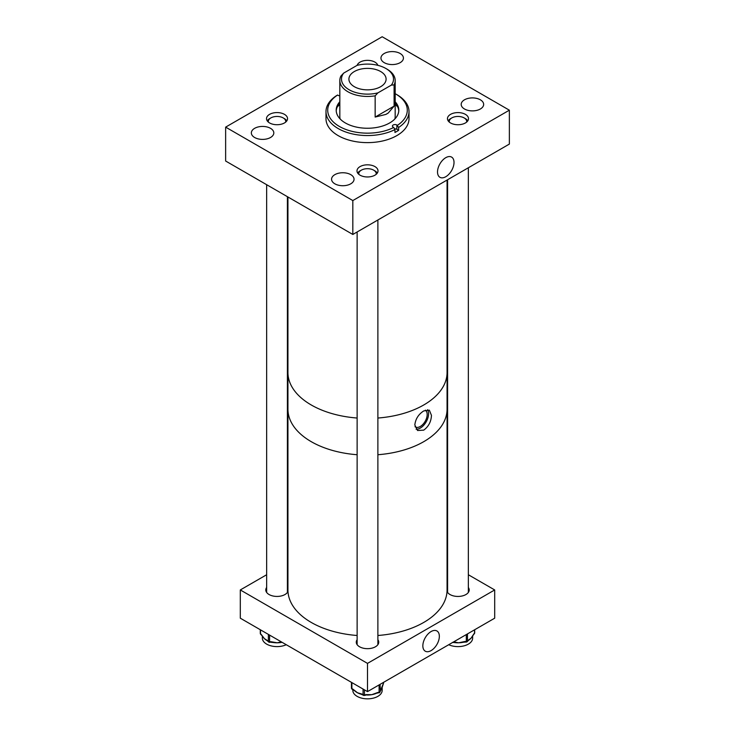 <?xml version="1.0" encoding="UTF-8"?>
<svg xmlns="http://www.w3.org/2000/svg" width="735" height="735" viewBox="0 0 735 735"><rect width="100%" height="100%" fill="white"/><g stroke="black" fill="none" stroke-linecap="round" stroke-linejoin="round"><path stroke-width="1.1" d="M445.768 176.731A11.668 6.734 120 0 0 453.449 166.248A11.668 6.734 120 0 0 451.382 156.978A11.668 6.734 120 0 0 445.768 157.676A11.668 6.734 120 0 0 438.207 167.764A11.668 6.734 120 0 0 439.723 177.172A11.668 6.734 120 0 0 445.768 176.731M350.751 174.645A11.236 6.486 0 0 0 338.504 173.239A11.236 6.486 0 0 0 331.568 179.23A11.236 6.486 0 0 0 334.857 183.823A11.236 6.486 0 0 0 347.104 185.229A11.236 6.486 0 0 0 354.04 179.23A11.236 6.486 0 0 0 350.751 174.645M270.517 128.331A11.236 6.486 0 0 0 258.279 126.925A11.236 6.486 0 0 0 251.342 132.916A11.236 6.486 0 0 0 254.632 137.5A11.236 6.486 0 0 0 266.879 138.906A11.236 6.486 0 0 0 273.815 132.916A11.236 6.486 0 0 0 270.517 128.331M465.411 114.366A10.52 6.073 0 0 0 453.954 113.052A10.52 6.073 0 0 0 447.459 118.657A10.52 6.073 0 0 0 450.537 122.956A10.52 6.073 0 0 0 462.003 124.27A10.52 6.073 0 0 0 468.489 118.657A10.52 6.073 0 0 0 465.411 114.366M480.368 99.813A11.236 6.486 0 0 0 468.121 98.407A11.236 6.486 0 0 0 461.185 104.398A11.236 6.486 0 0 0 464.483 108.982A11.236 6.486 0 0 0 476.721 110.397A11.236 6.486 0 0 0 483.658 104.398A11.236 6.486 0 0 0 480.368 99.813M377.845 65.332A10.52 6.073 0 0 0 374.933 62.126A10.52 6.073 0 0 0 364.358 60.628A10.52 6.073 0 0 0 357.146 65.341M400.143 53.49A11.236 6.486 0 0 0 387.896 52.084A11.236 6.486 0 0 0 380.96 58.083A11.236 6.486 0 0 0 384.249 62.668A11.236 6.486 0 0 0 396.496 64.074A11.236 6.486 0 0 0 403.432 58.083A11.236 6.486 0 0 0 400.143 53.49M284.463 114.357A10.52 6.073 0 0 0 272.997 113.043A10.52 6.073 0 0 0 266.511 118.657A10.52 6.073 0 0 0 269.589 122.947A10.52 6.073 0 0 0 281.046 124.261A10.52 6.073 0 0 0 287.541 118.657A10.52 6.073 0 0 0 284.463 114.357M374.942 166.597A10.52 6.073 0 0 0 363.485 165.283A10.52 6.073 0 0 0 356.989 170.897A10.52 6.073 0 0 0 360.067 175.187A10.52 6.073 0 0 0 371.533 176.501A10.52 6.073 0 0 0 378.02 170.897A10.52 6.073 0 0 0 374.942 166.597M352.828 234.456L352.828 200.563L225.636 127.127L382.172 36.75L509.364 110.186L509.364 144.078L352.828 234.456L225.636 161.02L225.636 127.127M352.828 200.563L509.364 110.186M337.236 106.961A34.481 19.909 180 0 1 339.827 104.636M336.226 110.884A31.302 18.072 180 0 1 339.827 103.139M395.173 101.742A31.302 18.072 180 0 1 398.802 110.186A31.302 18.072 180 0 1 379.481 126.879A31.302 18.072 180 0 1 345.367 122.965A31.302 18.072 180 0 1 336.198 110.186A31.302 18.072 180 0 1 339.827 101.742M340.158 118.978A27.673 15.977 180 0 1 339.827 116.507L339.827 80.473A27.673 15.977 180 0 1 340.902 76.054L343.658 73.114A26.01 15.022 0 0 0 349.107 89.734A26.01 15.022 0 0 0 377.9 92.876L391.342 85.122A26.01 15.022 0 0 0 385.893 68.493A26.01 15.022 0 0 0 357.1 65.351L343.658 73.114M395.173 93.676A39.791 22.978 180 0 1 395.641 93.942L396.854 94.64A41.509 23.97 180 0 1 409.009 111.582A41.509 23.97 180 0 1 398.636 127.44L398.636 130.325A41.509 23.97 180 0 1 394.952 132.456L394.952 129.562A41.509 23.97 180 0 1 338.146 128.533A41.509 23.97 180 0 1 325.991 111.582A41.509 23.97 180 0 1 336.364 95.734L337.585 95.035A39.791 22.978 180 0 0 339.359 126.429A39.791 22.978 180 0 0 393.739 127.458L394.952 129.562M409.009 111.582L409.009 118.657A41.509 23.97 180 0 1 383.385 140.798A41.509 23.97 180 0 1 338.146 135.607A41.509 23.97 180 0 1 325.991 118.657L325.991 111.582M337.585 95.035L338.146 95.357A2.6 1.498 0 0 0 339.827 95.798M398.636 130.325L396.854 129.296L396.854 125.005A2.6 1.498 0 0 0 394.015 124.684A2.6 1.498 0 0 0 392.407 126.071A2.6 1.498 0 0 0 393.17 127.127L393.739 127.458M396.854 125.005L398.636 127.44M396.854 94.64L395.641 93.942A39.791 22.978 180 0 1 397.414 125.336M387.069 69.173L385.893 68.493L387.069 69.173A27.673 15.977 180 0 1 395.173 80.473L395.173 116.507A27.673 15.977 180 0 1 394.842 118.978M395.173 104.636A34.481 19.909 180 0 1 397.764 106.961M395.173 103.139A31.302 18.072 180 0 1 398.774 110.884M394.566 128.882A2.6 1.498 180 0 1 396.854 129.296M431.096 631.54A11.668 6.744 -60 0 1 436.709 630.851A11.668 6.744 -60 0 1 438.777 640.121A11.668 6.744 -60 0 1 431.096 650.604A11.668 6.744 -60 0 1 425.05 651.054A11.668 6.744 -60 0 1 423.535 641.637A11.668 6.744 -60 0 1 431.096 631.54M447.597 587.467A11.236 6.486 0 0 0 447.064 588.413M447.018 591.399A11.236 6.486 0 0 0 450.031 594.541A11.236 6.486 0 0 0 462.278 595.947A11.236 6.486 0 0 0 469.215 589.957A11.236 6.486 0 0 0 468.351 587.467M266.649 587.458A11.236 6.486 0 0 0 265.785 589.948A11.236 6.486 0 0 0 269.083 594.532A11.236 6.486 0 0 0 280.136 596.177A11.236 6.486 0 0 0 287.982 591.39M357.127 639.698A11.236 6.486 0 0 0 356.273 642.188A11.236 6.486 0 0 0 359.562 646.772A11.236 6.486 0 0 0 371.809 648.178A11.236 6.486 0 0 0 378.736 642.188A11.236 6.486 0 0 0 377.882 639.698M468.351 574.742L494.692 589.948L367.5 663.383L240.308 589.948L266.649 574.742M287.403 562.762L287.936 562.45M447.597 562.762L447.064 562.45M287.936 588.413A11.236 6.486 0 0 0 287.403 587.458M240.308 589.948L240.308 618.19L367.5 691.617L494.692 618.19L494.692 589.948M367.5 663.383L367.5 691.617M380.647 71.525A18.595 10.731 0 0 0 360.389 69.2A18.595 10.731 0 0 0 348.904 79.114A18.595 10.731 0 0 0 354.353 86.702A18.595 10.731 0 0 0 374.611 89.036A18.595 10.731 0 0 0 386.096 79.114A18.595 10.731 0 0 0 380.647 71.525M395.173 80.473A27.673 15.977 180 0 1 394.098 84.883L394.098 106.125L388.218 113.043L385.847 114.421A27.673 15.977 0 0 0 388.218 113.043M385.847 114.421L375.153 117.067L375.153 95.826A27.673 15.977 180 0 1 347.931 91.765A27.673 15.977 180 0 1 339.827 80.473M394.098 84.883L391.342 85.122M377.9 92.876L375.153 95.826M375.153 117.067L394.098 106.125M311.245 404.976A79.564 45.938 0 0 0 357.127 418.031A79.564 45.938 180 0 1 287.936 372.489A79.564 45.938 0 0 0 311.245 404.976M377.882 418.031A79.564 45.938 0 0 0 447.064 372.489A79.564 45.938 180 0 1 423.755 404.976A79.564 45.938 180 0 1 377.882 418.031M414.999 426.713A9.775 5.641 120 0 0 415.385 426.971A9.775 5.641 120 0 0 422.91 424.352A9.775 5.641 120 0 0 427.182 414.512A9.775 5.641 120 0 0 425.344 410.158M414.825 424.968C415.523 418.959 418.5 414.283 423.755 410.92L429.332 410.158L431.454 415.358C431.169 421.596 428.606 426.52 423.755 430.122L417.572 430.526L414.825 424.968M416.102 429.222A11.76 6.79 120 0 0 424.426 424.426A11.76 6.79 120 0 0 428.588 413.704A11.76 6.79 120 0 0 427.577 409.707M377.882 635.49A79.564 45.938 180 0 0 447.064 589.948L447.064 409.184A79.564 45.938 180 0 1 423.755 441.671A79.564 45.938 180 0 1 377.882 454.726A79.564 45.938 180 0 0 447.064 409.184L447.064 180.047M357.127 454.726A79.564 45.938 180 0 1 287.936 409.184A79.564 45.938 180 0 0 311.245 441.671A79.564 45.938 180 0 0 357.127 454.726M357.127 635.49A79.564 45.938 180 0 1 311.245 622.435A79.564 45.938 180 0 1 287.936 589.948L287.936 196.998M466.624 122.111A8.719 5.035 0 0 0 464.143 117.922L465.31 118.601A10.382 5.99 180 0 1 467.772 120.862M448.175 120.862A10.382 5.99 180 0 1 450.638 118.601L451.814 117.922A8.719 5.035 0 0 0 449.324 122.111M465.31 118.601L464.143 117.922A8.719 5.035 0 0 0 451.814 117.922M376.155 174.351A8.719 5.035 0 0 0 373.674 170.162A8.719 5.035 0 0 0 373.665 170.162L374.841 170.832A10.382 5.99 180 0 1 377.303 173.102M357.706 173.102A10.382 5.99 180 0 1 360.168 170.832L361.344 170.162A8.719 5.035 0 0 0 358.855 174.351M374.841 170.832L373.674 170.162A8.719 5.035 0 0 0 361.344 170.162M285.676 122.111A8.719 5.035 0 0 0 283.186 117.922L284.362 118.601A10.382 5.99 180 0 1 286.825 120.862M267.228 120.862A10.382 5.99 180 0 1 269.69 118.601L270.857 117.922A8.719 5.035 0 0 0 268.376 122.111M284.362 118.601L283.186 117.922A8.719 5.035 0 0 0 270.857 117.922M472.642 635.839L472.642 638.145A14.663 8.471 180 0 1 465.889 645.275A14.663 8.471 180 0 1 448.736 644.714M471.852 637.089A14.663 8.471 180 0 1 471.815 637.153A14.663 8.471 180 0 1 471.006 638.237A14.663 8.471 180 0 1 469.105 639.863L467.947 640.856A1.387 1.001 -138.1 0 0 468.14 640.295L471.006 638.237L473.864 633.919A1.387 1.001 41.9 0 1 473.662 634.47L471.815 637.153M453.66 641.875L458.649 642.803L464.86 641.508L464.832 642.096L462.728 642.353A14.663 8.471 180 0 1 458.649 642.803A14.663 8.471 180 0 1 454.469 642.565L452.411 642.427M464.796 641.839A14.663 8.471 180 0 1 462.728 642.353M286.255 644.714A14.663 8.471 180 0 1 269.892 645.532A14.663 8.471 180 0 1 262.358 638.136L262.358 636.069M282.056 642.289A14.663 8.471 180 0 1 281.376 642.427A14.663 8.471 180 0 1 277.26 642.803A14.663 8.471 180 0 1 273.098 642.5L271.031 642.317L271.04 641.728L277.26 642.803L281.275 641.839M263.433 637.521L261.476 635.068A1.387 0.974 -46 0 1 261.247 634.48L264.444 638.687L267.632 640.635A1.387 0.974 134 0 0 267.862 641.223L266.63 640.314A14.663 8.471 180 0 1 264.444 638.687A14.663 8.471 180 0 1 263.433 637.521A14.663 8.471 180 0 1 263.387 637.466M271.013 642.059L269.58 642.335L269.589 641.747L271.04 641.728M382.172 687.253L382.172 690.376A14.663 8.471 180 0 1 378.213 696.155A14.663 8.471 180 0 1 362.116 698.25A14.663 8.471 180 0 1 352.837 690.376L352.837 689.605M382.117 687.317A14.663 8.471 180 0 1 381.989 687.914A14.663 8.471 180 0 1 381.787 688.493A14.663 8.471 180 0 1 381.116 689.733A14.663 8.471 180 0 1 381.079 689.779M352.947 689.182L357.486 692.765L362.024 694.088A1.387 0.772 118.4 0 0 362.309 694.722L360.784 694.106A14.663 8.471 180 0 1 357.486 692.765A14.663 8.471 180 0 1 355.446 691.396L353.232 689.816A1.387 0.772 -61.6 0 1 352.947 689.182L351.881 688.603L351.881 682.604M365.819 694.593L371.772 694.676L377.716 692.508L375.346 693.739A14.663 8.471 180 0 1 371.772 694.676A14.663 8.471 180 0 1 367.555 695.044L364.431 694.841L364.431 689.853M381.116 689.733L380.317 691.203A1.387 1.102 -158 0 0 380.381 690.863L383.201 683.872A1.387 1.102 22 0 1 383.137 684.202L383.137 684.202A1.387 1.102 22 0 1 382.981 684.46M377.321 692.875A14.663 8.471 180 0 1 375.346 693.739M464.86 641.508L466.312 641.471L466.312 634.571M473.864 633.919L474.525 633.175L474.525 629.831M467.478 633.901L467.478 641.039L468.14 640.295M464.832 642.096L466.284 642.059L466.312 641.471A1.387 0.799 0 0 0 467.478 641.039A1.387 1.001 -138.1 0 1 467.276 641.6L467.947 640.856M474.681 632.807A1.387 1.387 0 0 1 474.332 633.735A1.387 1.001 -138.1 0 0 474.525 633.175A1.387 0.799 0 0 0 474.681 632.807L474.681 629.739M267.632 640.635L268.376 641.361L268.376 634.397M260.502 629.84L260.502 633.763L261.247 634.48M269.589 635.095L269.589 641.747A1.387 0.799 0 0 1 268.376 641.361A1.387 0.974 134 0 0 268.606 641.94L267.862 641.223M260.3 629.73L260.3 633.35A1.387 0.799 0 0 0 260.502 633.763A1.387 0.974 -46 0 0 260.723 634.342L261.476 635.068M269.57 642.078L269.58 642.335A1.387 1.387 0 0 1 268.606 641.94M362.024 694.088L363.081 694.658L363.081 689.072M377.716 692.508L379.104 692.26L379.104 684.919M383.201 683.872L383.532 682.365M380.05 684.377L380.381 690.863M377.56 693.105L379.104 692.26A1.387 0.799 0 0 0 380.05 691.681A1.387 1.102 -158 0 1 379.986 692.012L380.317 691.203M383.569 682.346L383.569 682.87A1.387 1.387 0 0 1 383.468 683.394A1.387 1.102 -158 0 0 383.532 683.054A1.387 0.799 0 0 0 383.569 682.87A1.387 0.799 0 0 0 383.532 682.696M351.486 687.841A1.387 0.799 0 0 0 351.449 688.024A1.387 0.799 0 0 0 351.881 688.603A1.387 0.772 -61.6 0 0 352.175 689.237L353.232 689.816M364.266 695.439A1.387 1.387 0 0 1 363.375 695.292A1.387 0.772 -61.6 0 1 363.081 694.658A1.387 0.799 0 0 0 364.431 694.841L364.266 695.439L365.653 695.191M468.351 167.755L468.351 592.438M447.597 179.735L447.597 592.438M377.882 219.985L377.882 644.678M357.127 231.975L357.127 644.678M287.403 196.686L287.403 592.438M266.649 184.705L266.649 592.438M466.284 642.059A1.387 1.387 0 0 0 467.276 641.6M474.332 633.735L473.662 634.47M281.376 642.427L282.093 642.307M260.3 633.35A1.387 1.387 0 0 0 260.723 634.342M351.449 682.356L351.449 688.024A1.387 1.387 0 0 0 352.175 689.237M378.948 692.866A1.387 1.387 0 0 0 379.986 692.012M381.989 687.914L383.468 683.394M363.375 695.292L362.309 694.722"/></g></svg>
